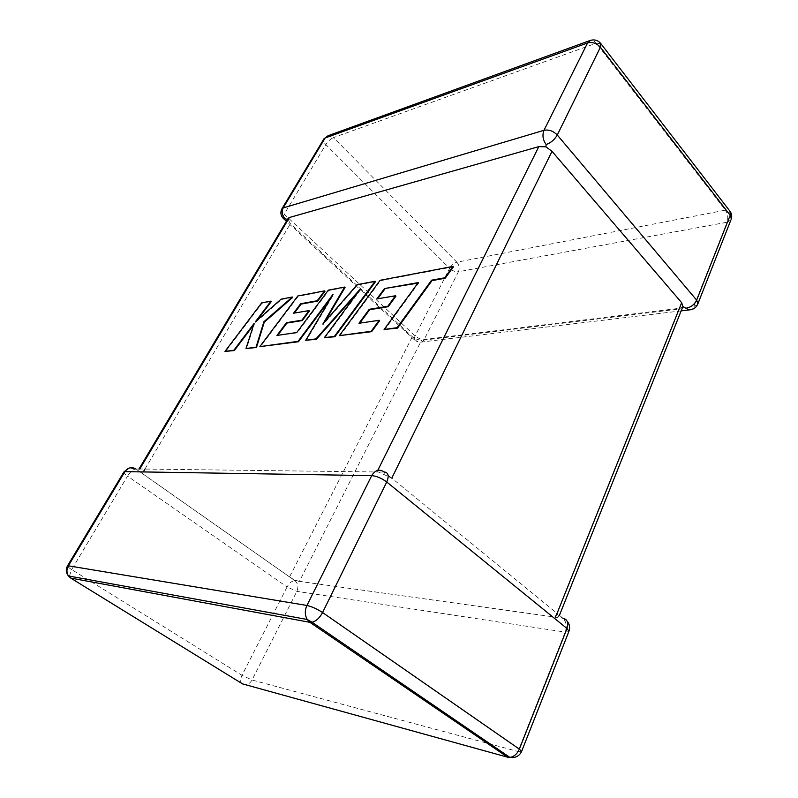 <?xml version="1.0" encoding="UTF-8"?>
<svg xmlns="http://www.w3.org/2000/svg" width="798" height="798" viewBox="0 0 798 798"><rect width="100%" height="100%" fill="white"/><g stroke="black" fill="none" stroke-linecap="round" stroke-linejoin="round"><path stroke-width="0.6" stroke-dasharray="3.99 2.99" d="M682.928 306.532L678.948 309.075L421.464 340.397L417.015 339.32L412.347 336.766L290.392 223.689L288.048 219.58L288.188 218.293M287.489 219.47L288.048 219.58M567.079 621.093L563.019 618.221C566.291 621.682 567.009 626.3 565.174 632.096L518.002 751.477L252.038 680.026L296.856 591.358C298.642 586.999 298.033 583.458 295.031 580.745L563.019 618.221L558.859 616.854L555.388 617.113L299.43 581.333L421.464 340.397M568.784 631.677L565.174 632.096L296.856 591.358L287.061 586.949L241.984 675.317L71.66 569.563L127.54 476.127L287.061 586.949C289.435 582.849 292.058 580.764 294.941 580.705L294.542 580.086L299.43 581.333M558.859 616.854L557.084 613.363L391.798 478.122L378.471 471.997L139.83 468.995L138.792 469.324L138.712 470.63L142.323 473.513L143.271 471.927M412.347 336.766L289.574 576.914L142.323 473.513M384.257 471.957L384.127 474.172M123.929 471.907C123.52 472.705 124.727 474.112 127.54 476.127C130.383 471.768 133.126 469.374 135.8 468.945L138.712 470.63M289.574 576.914L294.542 580.086M681.153 310.881L419.469 342.282L416.855 340.955L417.015 339.32M417.873 283.15L418.731 283.001L384.546 329.903M453.404 266.851L380.546 280.697L339.778 336.048M379.649 320.686L359.788 323.16M395.928 296.168L377.644 298.811M375.499 281.654L357.564 285.066L323.27 324.447L324.876 321.724M345.065 287.44L328.736 290.542L297.195 332.886L277.724 335.34M309.474 310.931L294.342 313.085M324.995 291.25L298.243 296.337L260.258 346.98M330.302 298.901L333.514 294.572L306.183 340.666M356.576 294.093L360.806 289.345L324.776 338.113M261.694 302.861L262.093 303.21L225.395 351.768M253.594 324.995L254.512 323.779L246.402 348.886M292.746 297.385L281.485 299.519L255.679 322.272L257.285 320.148M271.38 301.445L262.093 303.21M416.855 340.955L415.419 340.786L419.469 342.282C421.484 342.492 423.06 341.564 424.187 339.489L458.431 271.749L727.098 222.233L693.791 306.532L691.218 309.674M697.542 304.637L693.791 306.532L424.187 339.489C421.144 339.579 418.132 338.382 415.15 335.898L284.208 214.173L325.823 144.578L449.603 268.367L415.15 335.898C413.982 338.372 414.072 340.008 415.419 340.786L286.412 221.275M144.967 469.064L290.392 223.689M377.015 471.877L377.763 470.371M600.854 43.651L596.296 43.182L725.372 210.153L456.885 262.213L333.454 137.595L596.296 43.182C594.49 40.937 592.595 39.98 590.62 40.319L589.672 40.658M678.948 309.075L556.934 613.243M69.416 576.136L71.66 569.563C68.628 567.647 67.241 566.42 67.491 565.882M242.522 683.886C240.138 682.699 239.959 679.846 241.984 675.317L252.038 680.026C249.425 684.295 246.263 685.582 242.522 683.886M512.735 757.611L518.002 751.477L521.493 751.756M294.941 580.705L135.82 468.945L129.136 468.057M328.088 135.73L333.454 137.595C330.591 138.882 328.048 141.206 325.823 144.578C323.689 142.323 323.06 140.418 323.938 138.862M730.908 219.939L727.098 222.233C728.404 217.944 727.826 213.924 725.372 210.153L729.811 211.031M456.885 262.213C459.279 265.116 459.798 268.288 458.431 271.749C455.389 272.008 452.446 270.881 449.603 268.367C451.508 265.126 453.932 263.071 456.885 262.213M281.983 208.717C281.195 210.133 281.933 211.949 284.208 214.173L283.1 218.203M384.267 472.067L378.471 471.997M139.201 469.064L135.999 469.034M562.79 618.101L557.922 614.111M390.521 477.154L384.267 472.037M558.999 616.405L559.428 615.338"/><path stroke-width="1.2" d="M691.218 309.674L689.033 309.933L682.928 306.532L681.672 302.701L551.997 151.321L391.798 478.122M546.181 144.528C550.909 142.802 554.61 139.63 557.273 135.012L696.664 300.138L730.18 215.27L600.405 47.262L557.273 135.012C553.273 130.962 548.844 129.396 543.987 130.313L587.567 42.952L325.165 137.964L283.18 207.929L543.987 130.313C542.121 135.191 542.849 139.929 546.181 144.528L545.882 146.812L551.997 151.321M377.763 470.371L538.82 146.623L545.882 146.812M138.952 469.064L288.188 218.293L289.405 217.505L139.83 468.995M589.672 40.658L328.088 135.73L323.938 138.862L281.983 208.717L283.18 207.929C281.385 211.769 282.013 215.37 285.056 218.742L287.489 219.47M538.82 146.623L289.405 217.505M384.456 288.567L418.292 282.582L384.087 329.484L397.045 327.699L431.588 280.178L444.715 277.804L452.975 266.412L380.127 280.298L339.33 335.659L371.2 331.27L379.2 320.277L358.96 323.28L369.215 309.305L387.778 306.302L395.489 295.749L376.806 298.951L384.456 288.567L417.873 283.15M384.087 329.484L397.504 328.118L432.027 280.607L445.154 278.243L453.404 266.851L452.975 266.412M339.33 335.659L371.649 331.669L379.649 320.686L379.2 320.277M359.788 323.16L369.654 309.704L388.227 306.711L395.928 296.168L395.489 295.749M377.644 298.811L384.885 288.976M344.646 287.051L328.317 290.163L296.766 332.517L276.946 335.459L286.482 322.681L301.883 320.188L309.055 310.562L293.554 313.215L300.676 303.729L317.255 300.726L324.577 290.881L297.834 295.968L259.839 346.621L298.043 341.354L333.095 294.193L305.744 340.297L315.928 338.891L360.377 288.946L324.327 337.734L334.462 336.337L375.07 281.255L357.145 284.677L322.841 324.068L344.646 287.051L345.065 287.44L324.876 321.724M375.07 281.255L375.499 281.654L334.901 336.726L324.327 337.734M277.724 335.34L286.901 323.05L302.312 320.567L309.474 310.931L309.055 310.562M294.342 313.085L301.095 304.098L317.674 301.105L324.995 291.25L324.577 290.881M259.839 346.621L298.472 341.724L330.302 298.901M305.744 340.297L316.367 339.27L356.576 294.093M224.976 351.429L233.924 350.202L254.103 323.429L245.984 348.536L256.068 347.14L263.859 321.794L292.337 297.016L281.076 299.17L255.27 321.923L270.971 301.095L261.694 302.861L224.976 351.429L234.343 350.541L253.594 324.995M245.984 348.536L256.497 347.499L264.268 322.143L292.746 297.385L292.337 297.016M257.285 320.148L271.38 301.445L270.971 301.095M557.084 613.363L681.672 302.701M143.271 471.927L144.967 469.064M69.416 576.136L70.733 578.091L68.478 575.966L307.22 619.477L312.068 622.26L309.913 622.32L307.22 619.477C304.796 615.138 304.696 610.47 306.941 605.473L371.718 475.628L124.897 471.628L68.369 565.812L306.941 605.473C311.799 606.56 317.006 608.914 322.572 612.535C319.729 617.842 316.227 621.083 312.068 622.26L509.872 757.392C515.348 758.16 519.269 756.175 521.633 751.427L519.348 749.123L566.989 628.495L386.731 481.992L322.572 612.535L519.348 749.123C517.184 753.97 514.022 756.723 509.872 757.392L507.628 757.192L309.913 622.32L70.733 578.091L242.522 683.886L507.628 757.192L512.735 757.611M556.934 613.243L555.388 617.113M68.478 575.966C66.473 572.774 66.433 569.393 68.369 565.812L67.491 565.882C65.626 569.453 65.955 572.814 68.478 575.966M67.491 565.882L123.929 471.907L124.897 471.628C127.959 467.488 131.6 466.601 135.82 468.945M371.718 475.628C376.616 476.077 381.624 478.202 386.731 481.992C389.244 475.937 388.417 472.596 384.257 471.957C379.369 468.785 375.19 470.002 371.718 475.628M562.959 618.171C567.388 619.358 568.725 622.799 566.989 628.495L568.974 631.198L521.493 751.756M567.079 621.093C569.612 624.186 570.241 627.557 568.974 631.198L568.784 631.677M590.62 40.319L587.567 42.952C592.385 41.745 596.665 43.192 600.405 47.262L600.545 43.252C597.872 40.279 594.57 39.301 590.62 40.319M729.811 211.031L731.257 219.051C732.175 216.078 731.686 213.405 729.811 211.031L600.854 43.651M730.908 219.939L697.911 303.739L696.664 300.138C694.499 304.507 691.058 307.19 686.35 308.168M285.056 218.742L283.1 218.203M697.542 304.637L697.911 303.739C696.295 307.609 693.332 309.674 689.033 309.933L681.153 310.881M129.136 468.057L123.929 471.907M328.088 135.73L323.938 138.862M281.983 208.717C280.088 212.448 280.667 215.809 283.739 218.802L286.412 221.275M559.428 615.338L683.028 306.193"/></g></svg>
